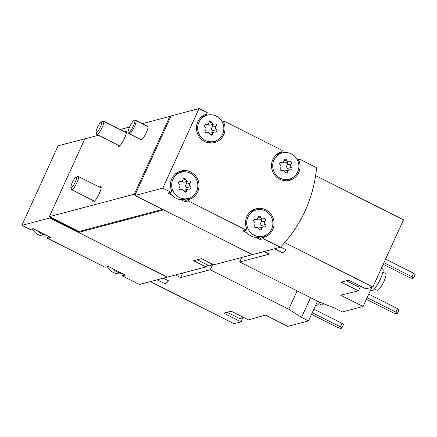 <?xml version="1.0" encoding="UTF-8"?>
<svg xmlns="http://www.w3.org/2000/svg" width="437" height="437" viewBox="0 0 437 437"><rect width="100%" height="100%" fill="white"/><g stroke="black" fill="none" stroke-linecap="round" stroke-linejoin="round"><path stroke-width="0.66" d="M182.693 273.065L180.634 277.577L210.252 269.749L288.742 309.238L301.552 317.388L308.517 320.889L287.792 326.368L265.363 315.082L248.473 319.879L231.222 311.199L223.766 313.171L241.016 321.851L243.141 317.196M180.634 277.577L175.461 274.971M157.151 279.811L164.585 283.553A16.043 3.349 116.7 0 0 168.518 280.778L163.345 278.178M241.016 321.851L234.024 323.697L150.361 281.608M308.517 320.889L317.513 301.142M253.176 318.633L253.351 318.262M86.111 138.513L58.11 145.8L21.85 225.366L49.698 218.008L167.251 277.145A133.285 128.183 75.2 0 0 167.311 277.08M167.251 277.145L139.398 284.503L122.338 275.922L125.474 275.091L112.407 268.52A13.574 13.055 75.2 0 0 121.289 272.983M264.112 251.554L269.285 254.154L239.667 261.976L318.163 301.464L335.414 308.44L342.379 311.942L363.103 306.468L371.849 287.278M363.103 306.468L340.674 295.188L358.433 290.823L341.182 282.144L348.633 280.177L365.884 288.857L372.881 287.005L403.504 219.816L315.629 175.608M372.881 287.005L284.634 242.611M274.567 248.79L281.996 252.526A16.043 3.349 116.7 0 0 285.929 249.756L280.554 247.047M358.433 290.823L360.552 286.175M280.346 247.26L252.499 254.618L134.951 195.486L162.799 188.129L170.993 192.247L171.626 190.86A14.809 14.241 75.2 0 1 180.973 170.998A14.809 14.241 75.2 0 1 198.48 181.502A14.809 14.241 75.2 0 1 188.877 199.54L188.243 200.927L246.036 229.999L246.67 228.611A14.809 14.241 75.2 0 1 256.016 208.749A14.809 14.241 75.2 0 1 273.518 219.254A14.809 14.241 75.2 0 1 263.921 237.291L263.287 238.678L280.346 247.26A133.285 128.183 75.2 0 0 316.612 167.693L299.547 159.106L298.919 160.494A14.809 14.241 75.2 0 1 289.567 180.361A14.809 14.241 75.2 0 1 272.065 169.856A14.809 14.241 75.2 0 1 281.663 151.819L282.297 150.432L224.509 121.355L223.875 122.742A14.809 14.241 75.2 0 1 214.529 142.609A14.809 14.241 75.2 0 1 197.021 132.105A14.809 14.241 75.2 0 1 206.625 114.068L207.253 112.68L199.059 108.556L171.211 115.914L170.807 116.799L169.813 116.4L142.293 123.671M32.349 228.879A13.574 13.055 75.2 0 0 38.265 234.713A13.574 13.055 75.2 0 0 43.11 236.062A13.574 13.055 75.2 0 0 47.185 235.707M107.393 266.63A13.574 13.055 75.2 0 0 113.309 272.464A13.574 13.055 75.2 0 0 118.154 273.813A13.574 13.055 75.2 0 0 122.229 273.458M179.214 197.469A13.574 13.055 75.2 0 0 188.221 198.442A13.574 13.055 75.2 0 0 197.377 181.978A13.574 13.055 75.2 0 0 181.289 172.189A13.574 13.055 75.2 0 0 171.714 183.911A13.574 13.055 75.2 0 0 179.214 197.469M185.561 179.405A1.382 1.327 75.2 0 0 182.977 179.585A2.42 2.327 75.2 0 1 180.197 181.541A1.382 1.327 75.2 0 0 179.099 183.95A2.42 2.327 75.2 0 1 179.394 187.451A1.382 1.327 75.2 0 0 180.88 189.68A2.42 2.327 75.2 0 1 183.95 191.226A1.382 1.327 75.2 0 0 186.533 191.045A2.42 2.327 75.2 0 1 189.314 189.09A1.382 1.327 75.2 0 0 190.412 186.681A2.42 2.327 75.2 0 1 190.122 183.179A1.382 1.327 75.2 0 0 188.637 180.951A2.42 2.327 75.2 0 1 185.561 179.405L182.835 180.126M205.204 140.446A13.574 13.055 75.2 0 0 214.212 141.413A13.574 13.055 75.2 0 0 223.367 124.955A13.574 13.055 75.2 0 0 207.275 115.166A13.574 13.055 75.2 0 0 197.699 126.888A13.574 13.055 75.2 0 0 205.204 140.446M211.546 122.382A1.382 1.327 75.2 0 0 208.962 122.562A2.42 2.327 75.2 0 1 206.182 124.518A1.382 1.327 75.2 0 0 205.084 126.927A2.42 2.327 75.2 0 1 205.379 130.428A1.382 1.327 75.2 0 0 206.865 132.651A2.42 2.327 75.2 0 1 209.94 134.203A1.382 1.327 75.2 0 0 212.524 134.017A2.42 2.327 75.2 0 1 215.304 132.067A1.382 1.327 75.2 0 0 216.402 129.658A2.42 2.327 75.2 0 1 216.107 126.156A1.382 1.327 75.2 0 0 214.622 123.928A2.42 2.327 75.2 0 1 211.546 122.382L208.82 123.097M254.258 235.226A13.574 13.055 75.2 0 0 263.265 236.193A13.574 13.055 75.2 0 0 272.42 219.729A13.574 13.055 75.2 0 0 256.328 209.94A13.574 13.055 75.2 0 0 246.752 221.663A13.574 13.055 75.2 0 0 254.258 235.226M260.605 217.156A1.382 1.327 75.2 0 0 258.016 217.336A2.42 2.327 75.2 0 1 255.235 219.292A1.382 1.327 75.2 0 0 254.143 221.701A2.42 2.327 75.2 0 1 254.432 225.202A1.382 1.327 75.2 0 0 255.918 227.431A2.42 2.327 75.2 0 1 258.994 228.977A1.382 1.327 75.2 0 0 261.577 228.797A2.42 2.327 75.2 0 1 264.358 226.841A1.382 1.327 75.2 0 0 265.456 224.432A2.42 2.327 75.2 0 1 265.161 220.931A1.382 1.327 75.2 0 0 263.675 218.702A2.42 2.327 75.2 0 1 260.605 217.156L257.879 217.877M280.248 178.198A13.574 13.055 75.2 0 0 289.256 179.165A13.574 13.055 75.2 0 0 298.411 162.706A13.574 13.055 75.2 0 0 282.318 152.917A13.574 13.055 75.2 0 0 272.743 164.64A13.574 13.055 75.2 0 0 280.248 178.198M286.59 160.133A1.382 1.327 75.2 0 0 284.006 160.313A2.42 2.327 75.2 0 1 281.226 162.269A1.382 1.327 75.2 0 0 280.128 164.678A2.42 2.327 75.2 0 1 280.423 168.179A1.382 1.327 75.2 0 0 281.909 170.408A2.42 2.327 75.2 0 1 284.984 171.954A1.382 1.327 75.2 0 0 287.568 171.774A2.42 2.327 75.2 0 1 290.348 169.818A1.382 1.327 75.2 0 0 291.446 167.409A2.42 2.327 75.2 0 1 291.151 163.908A1.382 1.327 75.2 0 0 289.665 161.679A2.42 2.327 75.2 0 1 286.59 160.133L283.864 160.849M297.242 159.718L299.547 159.106M207.367 115.144L205.778 114.341M222.198 121.967L224.509 121.355M282.406 152.895L280.822 152.092M170.993 192.247L167.857 193.078L172.041 195.181A13.574 13.055 75.2 0 0 176.078 198.3A13.574 13.055 75.2 0 0 180.923 199.649L185.108 201.757L188.243 200.927M246.036 229.999L242.896 230.829L247.085 232.937A13.574 13.055 75.2 0 0 251.122 236.051A13.574 13.055 75.2 0 0 255.962 237.4L260.146 239.509L263.287 238.678M199.059 108.556L162.799 188.129M21.85 225.366L30.044 229.491L33.185 228.66L50.435 237.34L47.294 238.17L105.088 267.242L108.223 266.412L112.407 268.52M98.462 135.251L84.827 138.857L49.37 216.654L50.233 217.091L50.031 217.533L78.715 231.96L78.513 232.402L167.376 277.113L205.953 266.92A133.285 128.183 75.2 0 0 207.722 265.051M50.233 217.091L78.911 231.517L78.715 231.96M49.698 218.008L50.031 217.533M163.536 209.864L252.368 254.656A133.285 128.183 75.2 0 0 252.433 254.585M252.368 254.656L213.797 264.844L201.479 258.649L193.635 260.725L205.953 266.92M163.498 209.946L78.513 232.402M129.592 127.025L120.066 129.543M135.88 120.443L147.739 126.413A7.407 1.546 116.7 0 1 146.373 132.509A7.407 1.546 116.7 0 1 141.085 139.643L129.226 133.673A7.407 1.546 -63.3 0 0 133.93 127.751A7.407 1.546 -63.3 0 0 135.88 120.443A7.407 1.546 -63.3 0 0 135.792 120.415L134.574 120.17A7.074 1.475 -63.3 0 0 129.598 127.014A7.074 1.475 -63.3 0 0 128.221 132.788A7.074 1.475 -63.3 0 0 132.793 127.178A7.074 1.475 -63.3 0 0 134.574 120.17M124.682 131.865A8.636 1.803 116.7 0 1 126.069 131.182A8.636 1.803 116.7 0 1 124.474 138.294A8.636 1.803 116.7 0 1 118.301 146.619A8.636 1.803 116.7 0 1 118.028 145.095M99.499 187.123A8.636 1.803 116.7 0 1 100.887 186.441A8.636 1.803 116.7 0 1 99.292 193.553A8.636 1.803 116.7 0 1 93.119 201.872A8.636 1.803 116.7 0 1 92.846 200.354M169.813 116.4L134.361 194.203L49.37 216.654M162.613 209.405L78.911 231.517M134.361 194.203L135.219 194.634L135.115 195.126M170.676 116.832L135.219 194.634M135.022 195.077L134.951 195.486M123.884 274.289L122.972 274.534L122.338 275.922M122.972 274.534A14.809 14.241 75.2 0 0 123.813 274.256M48.84 236.537L47.928 236.783L47.294 238.17M47.928 236.783A14.809 14.241 75.2 0 0 48.775 236.504M49.9 217.566L78.676 232.042M222.717 123.048L223.875 122.742M212.934 142.926A14.809 14.241 75.2 0 0 217.353 140.108M207.275 115.166L204.139 115.996A13.574 13.055 75.2 0 0 200.998 117.302M207.701 142.659A13.574 13.055 75.2 0 0 211.071 142.243L214.212 141.413M191.362 197.136A14.809 14.241 75.2 0 1 185.736 200.37L188.877 199.54M184.66 171.774A14.809 14.241 75.2 0 0 179.427 171.506M185.736 200.37L185.108 201.757M180.923 199.649A13.574 13.055 75.2 0 0 185.086 199.267L188.221 198.442M181.289 172.189L178.149 173.019A13.574 13.055 75.2 0 0 175.013 174.325M170.162 192.466A13.574 13.055 75.2 0 0 172.041 195.181M266.406 234.888A14.809 14.241 75.2 0 1 260.78 238.121L263.921 237.291M259.704 209.525A14.809 14.241 75.2 0 0 254.471 209.257M260.78 238.121L260.146 239.509M255.962 237.4A13.574 13.055 75.2 0 0 260.13 237.023L263.265 236.193M256.328 209.94L253.192 210.771A13.574 13.055 75.2 0 0 250.051 212.076M245.206 230.217A13.574 13.055 75.2 0 0 247.085 232.937M282.318 152.917L279.183 153.748A13.574 13.055 75.2 0 0 276.042 155.053M282.744 180.41A13.574 13.055 75.2 0 0 286.115 179.995L289.256 179.165M287.978 180.683A14.809 14.241 75.2 0 0 292.391 177.859M297.755 160.805L298.919 160.494M283.05 161.909A2.42 2.327 75.2 0 0 285.498 162.793L289.425 161.756M287.857 170.201A1.382 1.327 75.2 0 0 287.519 168.442A2.42 2.327 75.2 0 1 287.229 164.94A1.382 1.327 75.2 0 0 286.115 162.63M289.256 169.829L285.334 170.867A2.42 2.327 75.2 0 0 284.602 171.211M257.06 218.932A2.42 2.327 75.2 0 0 259.512 219.816L263.435 218.784M261.872 227.224A1.382 1.327 75.2 0 0 261.534 225.47A2.42 2.327 75.2 0 1 261.239 221.969A1.382 1.327 75.2 0 0 260.13 219.653M263.265 226.858L259.343 227.89A2.42 2.327 75.2 0 0 258.611 228.234M208.007 124.157A2.42 2.327 75.2 0 0 210.459 125.042L214.381 124.004M212.819 132.449A1.382 1.327 75.2 0 0 212.48 130.69A2.42 2.327 75.2 0 1 212.185 127.189A1.382 1.327 75.2 0 0 211.076 124.878M214.212 132.078L210.29 133.116A2.42 2.327 75.2 0 0 209.558 133.46M182.016 181.18A2.42 2.327 75.2 0 0 184.469 182.065L188.391 181.027M186.828 189.472A1.382 1.327 75.2 0 0 186.49 187.719A2.42 2.327 75.2 0 1 186.2 184.217A1.382 1.327 75.2 0 0 185.086 181.901M188.227 189.106L184.305 190.139A2.42 2.327 75.2 0 0 183.573 190.483M37.369 230.769A13.574 13.055 75.2 0 0 46.246 235.232M239.667 261.976L241.727 257.464M366.37 299.301L393.305 312.848L396.113 313.761L397.424 313.416L399.036 309.882L397.533 308.62L368.724 294.128M397.424 313.416L395.917 312.16L397.533 308.62M395.917 312.16L367.113 297.668M383.227 264.309L409.42 277.484L412.233 278.396L413.539 278.052L415.15 274.518L413.648 273.256L385.581 259.141M413.539 278.052L412.036 276.796L413.648 273.256M412.036 276.796L383.97 262.675M374.449 288.95L377.268 290.365A9.379 1.956 -63.3 0 0 383.227 282.87A9.379 1.956 -63.3 0 0 385.696 273.611L382.878 272.191M370.483 290.272L371.619 290.845A12.34 2.573 -63.3 0 0 379.469 280.975A12.34 2.573 -63.3 0 0 382.714 268.793L381.468 268.165M359.651 285.716A12.34 2.573 116.7 0 1 358.351 286.568A12.34 2.573 116.7 0 1 357.837 286.541L346.377 280.772M210.252 269.749L212.732 264.309M288.742 309.238L297.111 290.878M301.552 317.388L310.554 297.635M311.505 314.334L337.735 327.531L340.543 328.444L341.854 328.1L343.466 324.56L341.963 323.304L313.859 309.167M341.854 328.1L340.352 326.843L341.963 323.304M340.352 326.843L312.247 312.701M318.879 303.633L321.698 305.048A9.379 1.956 -63.3 0 0 323.746 303.726M315.618 305.305L316.055 305.529A12.34 2.573 -63.3 0 0 319.993 302.207M128.221 132.788L129.15 133.624A7.407 1.546 -63.3 0 0 129.226 133.673M242.655 316.951A13.574 2.83 116.7 0 1 240.432 318.693A13.574 2.83 116.7 0 1 239.869 318.666L227.164 312.269M72.154 182.852A5.894 1.229 -63.3 0 0 70.892 187.462A5.894 1.229 -63.3 0 0 74.809 182.994A5.894 1.229 -63.3 0 0 76.065 177.182A5.894 1.229 -63.3 0 0 72.154 182.852M70.892 187.462L71.488 189.418A7.407 1.546 -63.3 0 0 71.706 189.718A7.407 1.546 -63.3 0 0 76.415 183.797A7.407 1.546 -63.3 0 0 78.365 176.488A7.407 1.546 -63.3 0 0 77.994 176.493L76.065 177.182M197.229 259.775L209.072 265.734A13.574 2.83 -63.3 0 0 209.749 265.723L211.005 265.275A12.586 2.627 -63.3 0 0 212.491 264.188M209.749 265.723A13.574 2.83 -63.3 0 0 211.945 263.915M97.336 127.593A5.894 1.229 -63.3 0 0 96.074 132.209A5.894 1.229 -63.3 0 0 99.991 127.735A5.894 1.229 -63.3 0 0 101.247 121.923A5.894 1.229 -63.3 0 0 97.336 127.593M96.074 132.209L96.67 134.164A7.407 1.546 -63.3 0 0 96.888 134.465A7.407 1.546 -63.3 0 0 101.597 128.544A7.407 1.546 -63.3 0 0 103.547 121.235A7.407 1.546 -63.3 0 0 103.176 121.24L101.247 121.923M287.229 164.94L291.151 163.908M287.519 168.442L291.446 167.409M285.214 172.391L287.568 171.774M281.63 170.479L281.909 170.408M280.057 162.575L281.226 162.269M261.239 221.969L265.161 220.931M261.534 225.47L265.456 224.432M259.223 229.42L261.577 228.797M255.64 227.508L255.918 227.431M254.066 219.603L255.235 219.292M212.185 127.189L216.107 126.156M212.48 130.69L216.402 129.658M210.17 134.64L212.524 134.017M206.586 132.728L206.865 132.651M205.013 124.824L206.182 124.518M186.2 184.217L190.122 183.179M186.49 187.719L190.412 186.681M184.185 191.668L186.533 191.045M180.596 189.751L180.88 189.68M179.028 181.852L180.197 181.541M281.532 170.49L282.149 170.326M279.789 162.919L282.318 162.253M255.547 227.513L256.164 227.355M253.804 219.948L256.328 219.276M206.488 132.739L207.105 132.575M204.745 125.168L207.275 124.501M180.503 189.762L181.12 189.598M178.76 182.196L181.284 181.524M101.16 187.959L78.365 176.488M94.501 201.189L71.706 189.718M126.342 132.701L103.547 121.235M119.683 145.931L96.888 134.465"/></g></svg>
